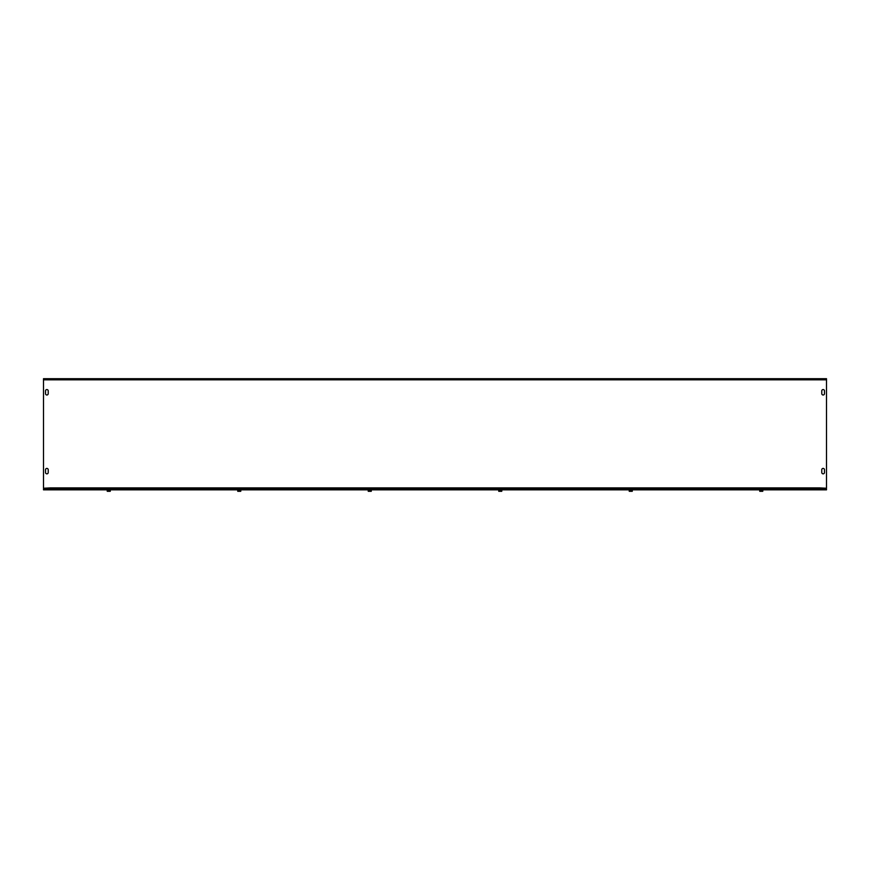 <?xml version="1.0" encoding="UTF-8"?>
<svg xmlns="http://www.w3.org/2000/svg" width="870" height="870" viewBox="0 0 870 870"><rect width="100%" height="100%" fill="white"/><g stroke="black" fill="none" stroke-linecap="round" stroke-linejoin="round"><path stroke-width="1.3" d="M824.488 469.767L824.488 472.486A1.359 1.359 0 0 1 823.129 473.846A1.359 1.359 0 0 1 821.769 472.486L821.769 469.767A1.359 1.359 0 0 1 823.129 468.408A1.359 1.359 0 0 1 824.488 469.767A1.359 1.359 0 0 0 823.129 468.408A1.359 1.359 0 0 0 821.769 469.767M45.512 472.486L45.512 469.767A1.359 1.359 0 0 1 46.871 468.408A1.359 1.359 0 0 1 48.231 469.767L48.231 472.486A1.359 1.359 0 0 1 46.871 473.846A1.359 1.359 0 0 1 45.512 472.486A1.359 1.359 0 0 0 46.871 473.846A1.359 1.359 0 0 0 48.231 472.486M824.488 472.486A1.359 1.359 0 0 1 823.129 473.846A1.359 1.359 0 0 1 821.769 472.486M45.512 469.767A1.359 1.359 0 0 1 46.871 468.408A1.359 1.359 0 0 1 48.231 469.767M824.488 393.642A1.359 1.359 0 0 1 823.129 395.002A1.359 1.359 0 0 1 821.769 393.642L821.769 390.924A1.359 1.359 0 0 1 823.129 389.564A1.359 1.359 0 0 1 824.488 390.924L824.488 393.642A1.359 1.359 0 0 1 823.129 395.002A1.359 1.359 0 0 1 821.769 393.642M48.231 393.642A1.359 1.359 0 0 1 46.871 395.002A1.359 1.359 0 0 1 45.512 393.642L45.512 390.924A1.359 1.359 0 0 1 46.871 389.564A1.359 1.359 0 0 1 48.231 390.924L48.231 393.642A1.359 1.359 0 0 1 46.871 395.002A1.359 1.359 0 0 1 45.512 393.642M821.769 390.924A1.359 1.359 0 0 1 823.129 389.564A1.359 1.359 0 0 1 824.488 390.924M45.512 390.924A1.359 1.359 0 0 1 46.871 389.564A1.359 1.359 0 0 1 48.231 390.924M50.297 489.038L50.297 487.896L819.703 487.896L819.703 489.038M50.297 487.896L43.5 488.233L43.5 378.689L826.5 378.689L826.5 488.233L819.703 487.896M826.5 489.038L826.5 489.843L43.5 489.843L43.5 489.038L826.5 489.038M760.467 490.06L759.684 490.06L759.76 491.311L762.74 491.311L762.816 490.658L762.816 490.06L760.467 490.06L760.467 491.311M759.684 490.06L762.816 490.06M762.033 490.06L762.033 491.311M629.967 490.06L629.184 490.06L629.26 491.311L632.24 491.311L632.316 490.658L632.316 490.06L629.967 490.06L629.967 491.311M629.184 490.06L632.446 489.843M631.533 490.06L631.533 491.311M499.467 490.06L498.684 490.06L498.76 491.311L501.74 491.311L501.816 490.658L501.816 490.06L499.467 490.06L499.467 491.311M498.684 490.06L501.816 490.06M501.033 490.06L501.033 491.311M368.967 490.06L368.184 490.06L368.26 491.311L371.24 491.311L371.316 490.658L371.316 490.06L368.967 490.06L368.967 491.311M368.184 490.06L371.316 490.06M370.533 490.06L370.533 491.311M238.467 490.06L237.684 490.06L237.76 491.311L240.74 491.311L240.816 490.658L240.816 490.06L238.467 490.06L238.467 491.311M237.553 489.843L240.816 490.06M240.033 490.06L240.033 491.311M107.967 490.06L107.184 490.06L107.26 491.311L110.24 491.311L110.316 490.658L110.316 490.06L107.967 490.06L107.967 491.311M107.053 489.843L110.447 489.843M109.533 490.06L109.533 491.311M826.5 379.831L43.5 379.831"/></g></svg>
